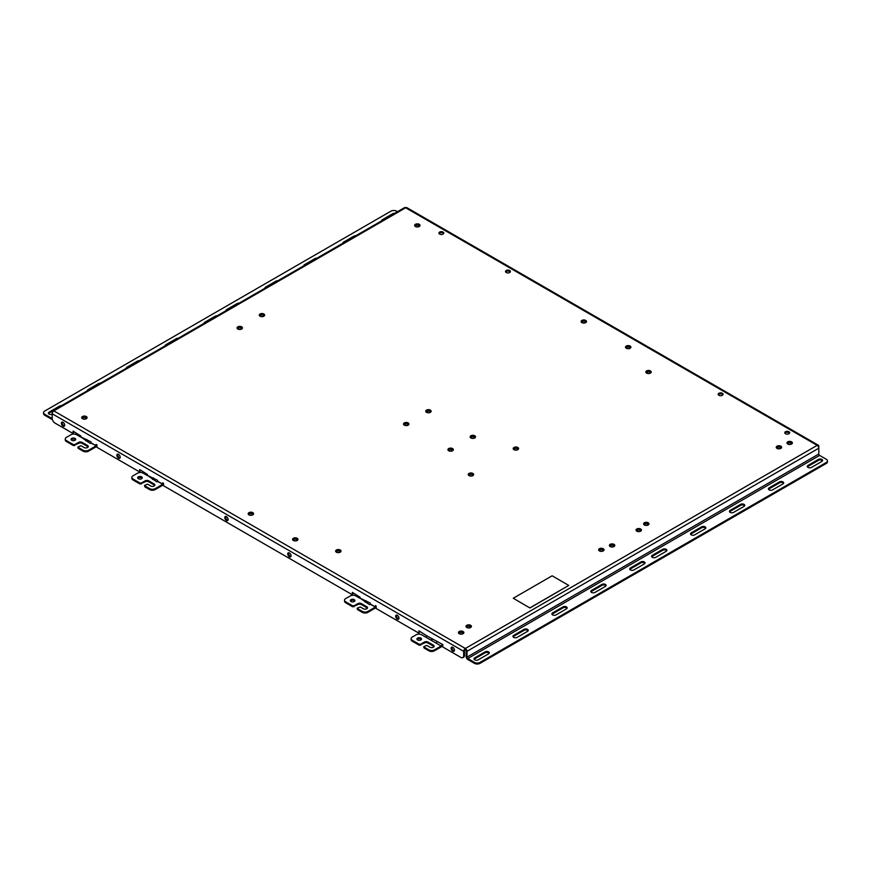 <?xml version="1.0" encoding="UTF-8"?>
<svg xmlns="http://www.w3.org/2000/svg" width="871" height="871" viewBox="0 0 871 871"><rect width="100%" height="100%" fill="white"/><g stroke="black" fill="none" stroke-linecap="round" stroke-linejoin="round"><path stroke-width="1.31" d="M61.449 405.701A2.45 1.415 0 0 0 59.511 406.115L49.103 412.114A2.45 1.415 0 0 0 48.395 413.115A2.45 1.415 0 0 0 49.103 414.117A2.45 1.415 0 0 0 52.195 414.291M630.452 569.939A2.45 1.415 0 0 0 633.914 569.939L644.322 563.929A2.45 1.415 0 0 0 645.041 562.938A2.45 1.415 0 0 0 643.527 561.632A2.45 1.415 0 0 0 640.86 561.937L630.452 567.946A2.45 1.415 0 0 0 629.733 568.937A2.45 1.415 0 0 0 630.452 569.939M591.518 592.422A2.45 1.415 0 0 0 594.98 592.422L605.389 586.412A2.45 1.415 0 0 0 606.107 585.41A2.45 1.415 0 0 0 604.594 584.103A2.45 1.415 0 0 0 601.926 584.408L591.518 590.418A2.45 1.415 0 0 0 590.799 591.42A2.45 1.415 0 0 0 591.518 592.422M552.595 614.893A2.45 1.415 0 0 0 556.057 614.893L566.455 608.883A2.45 1.415 0 0 0 567.173 607.893A2.45 1.415 0 0 0 565.66 606.586A2.45 1.415 0 0 0 562.993 606.891L552.595 612.89A2.45 1.415 0 0 0 551.876 613.892A2.45 1.415 0 0 0 552.595 614.893M513.661 637.376A2.45 1.415 0 0 0 517.124 637.376L527.532 631.366A2.45 1.415 0 0 0 528.24 630.364A2.45 1.415 0 0 0 526.737 629.058A2.45 1.415 0 0 0 524.059 629.363L513.661 635.373A2.45 1.415 0 0 0 512.943 636.374A2.45 1.415 0 0 0 513.661 637.376M474.728 659.848A2.45 1.415 0 0 0 478.19 659.848L488.598 653.838A2.45 1.415 0 0 0 489.317 652.836A2.45 1.415 0 0 0 487.804 651.53A2.45 1.415 0 0 0 485.136 651.846L474.728 657.845A2.45 1.415 0 0 0 474.009 658.846A2.45 1.415 0 0 0 474.728 659.848M808.027 467.422A2.45 1.415 0 0 0 811.489 467.422L821.897 461.412A2.45 1.415 0 0 0 822.605 460.411A2.45 1.415 0 0 0 821.103 459.104A2.45 1.415 0 0 0 818.435 459.409L808.027 465.419A2.45 1.415 0 0 0 807.308 466.421A2.45 1.415 0 0 0 808.027 467.422M769.093 489.894A2.45 1.415 0 0 0 772.555 489.894L782.964 483.895A2.45 1.415 0 0 0 783.682 482.893A2.45 1.415 0 0 0 782.169 481.587A2.45 1.415 0 0 0 779.501 481.892L769.093 487.902A2.45 1.415 0 0 0 768.374 488.892A2.45 1.415 0 0 0 769.093 489.894M730.159 512.377A2.45 1.415 0 0 0 733.622 512.377L744.03 506.367A2.45 1.415 0 0 0 744.749 505.365A2.45 1.415 0 0 0 743.235 504.059A2.45 1.415 0 0 0 740.568 504.363L730.159 510.373A2.45 1.415 0 0 0 729.452 511.375A2.45 1.415 0 0 0 730.159 512.377M691.236 534.848A2.45 1.415 0 0 0 694.699 534.848L705.096 528.839A2.45 1.415 0 0 0 705.815 527.848A2.45 1.415 0 0 0 704.301 526.541A2.45 1.415 0 0 0 701.634 526.846L691.236 532.845A2.45 1.415 0 0 0 690.518 533.847A2.45 1.415 0 0 0 691.236 534.848M652.303 557.331A2.45 1.415 0 0 0 655.765 557.331L666.173 551.321A2.45 1.415 0 0 0 666.892 550.32A2.45 1.415 0 0 0 665.379 549.013A2.45 1.415 0 0 0 662.711 549.318L652.303 555.328A2.45 1.415 0 0 0 651.584 556.329A2.45 1.415 0 0 0 652.303 557.331M75.015 438.418A2.297 1.328 0 0 0 72.5 438.124A2.297 1.328 0 0 0 71.084 439.354A2.297 1.328 0 0 0 71.76 440.291A2.297 1.328 0 0 0 74.264 440.584A2.297 1.328 0 0 0 75.69 439.354A2.297 1.328 0 0 0 75.015 438.418M75.527 439.833A2.297 1.328 0 0 0 75.015 439.376A2.297 1.328 0 0 0 71.237 439.833M141.603 476.862A2.297 1.328 0 0 0 139.099 476.579A2.297 1.328 0 0 0 137.672 477.798A2.297 1.328 0 0 0 138.347 478.734A2.297 1.328 0 0 0 140.852 479.028A2.297 1.328 0 0 0 142.278 477.798A2.297 1.328 0 0 0 141.603 476.862M142.115 478.277A2.297 1.328 0 0 0 141.603 477.82A2.297 1.328 0 0 0 137.836 478.277M354.268 599.64A2.297 1.328 0 0 0 351.753 599.357A2.297 1.328 0 0 0 350.338 600.576A2.297 1.328 0 0 0 351.013 601.523A2.297 1.328 0 0 0 353.517 601.807A2.297 1.328 0 0 0 354.933 600.576A2.297 1.328 0 0 0 354.268 599.64M354.78 601.055A2.297 1.328 0 0 0 354.268 600.598A2.297 1.328 0 0 0 350.49 601.055M420.856 638.084A2.297 1.328 0 0 0 418.352 637.801A2.297 1.328 0 0 0 416.926 639.031A2.297 1.328 0 0 0 417.601 639.967A2.297 1.328 0 0 0 420.105 640.25A2.297 1.328 0 0 0 421.531 639.031A2.297 1.328 0 0 0 420.856 638.084M421.368 639.51A2.297 1.328 0 0 0 420.856 639.053A2.297 1.328 0 0 0 417.089 639.51M64.563 425.875A2.352 1.361 60 0 1 63.877 425.647A2.352 1.361 60 0 1 62.364 422.065M63.05 426.137A2.352 1.361 60 0 1 61.503 424.057A2.352 1.361 60 0 1 61.863 422.174A2.352 1.361 60 0 1 63.05 422.283A2.352 1.361 60 0 1 64.585 424.362A2.352 1.361 60 0 1 64.225 426.246A2.352 1.361 60 0 1 63.05 426.137M120.056 457.917A2.352 1.361 60 0 1 119.371 457.689A2.352 1.361 60 0 1 117.857 454.096M118.532 458.168A2.352 1.361 60 0 1 116.997 456.099A2.352 1.361 60 0 1 117.356 454.205A2.352 1.361 60 0 1 118.532 454.324A2.352 1.361 60 0 1 120.078 456.404A2.352 1.361 60 0 1 119.719 458.288A2.352 1.361 60 0 1 118.532 458.168M227.973 520.227A2.352 1.361 60 0 1 227.287 519.998A2.352 1.361 60 0 1 225.774 516.405M226.46 520.477A2.352 1.361 60 0 1 224.925 518.408A2.352 1.361 60 0 1 225.284 516.514A2.352 1.361 60 0 1 226.46 516.634A2.352 1.361 60 0 1 227.995 518.713A2.352 1.361 60 0 1 227.636 520.597A2.352 1.361 60 0 1 226.46 520.477M290.914 556.558A2.352 1.361 60 0 1 290.228 556.329A2.352 1.361 60 0 1 288.704 552.747M289.39 556.809A2.352 1.361 60 0 1 287.855 554.74A2.352 1.361 60 0 1 288.214 552.856A2.352 1.361 60 0 1 289.39 552.965A2.352 1.361 60 0 1 290.936 555.045A2.352 1.361 60 0 1 290.566 556.928A2.352 1.361 60 0 1 289.39 556.809M398.831 618.867A2.352 1.361 60 0 1 398.145 618.639A2.352 1.361 60 0 1 396.632 615.057M397.318 619.118A2.352 1.361 60 0 1 395.782 617.049A2.352 1.361 60 0 1 396.142 615.166A2.352 1.361 60 0 1 397.318 615.274A2.352 1.361 60 0 1 398.853 617.354A2.352 1.361 60 0 1 398.493 619.237A2.352 1.361 60 0 1 397.318 619.118M454.324 650.909A2.352 1.361 60 0 1 453.639 650.681A2.352 1.361 60 0 1 452.125 647.088M452.811 651.16A2.352 1.361 60 0 1 451.265 649.08A2.352 1.361 60 0 1 451.635 647.197A2.352 1.361 60 0 1 452.811 647.316A2.352 1.361 60 0 1 454.346 649.385A2.352 1.361 60 0 1 453.987 651.279A2.352 1.361 60 0 1 452.811 651.16M452.55 448.565A2.7 1.557 0 0 0 449.599 448.227A2.7 1.557 0 0 0 447.934 449.665A2.7 1.557 0 0 0 448.728 450.775A2.7 1.557 0 0 0 451.668 451.113A2.7 1.557 0 0 0 453.334 449.665A2.7 1.557 0 0 0 452.55 448.565M408.151 422.936A2.7 1.557 0 0 0 405.211 422.598A2.7 1.557 0 0 0 403.545 424.035A2.7 1.557 0 0 0 404.329 425.146A2.7 1.557 0 0 0 407.28 425.484A2.7 1.557 0 0 0 408.945 424.035A2.7 1.557 0 0 0 408.151 422.936M614.011 544.353A2.7 1.557 0 0 0 611.072 544.016A2.7 1.557 0 0 0 609.406 545.453A2.7 1.557 0 0 0 610.19 546.553A2.7 1.557 0 0 0 613.14 546.89A2.7 1.557 0 0 0 614.806 545.453A2.7 1.557 0 0 0 614.011 544.353M463.078 631.497A2.7 1.557 0 0 0 460.128 631.159A2.7 1.557 0 0 0 458.462 632.596A2.7 1.557 0 0 0 459.257 633.696A2.7 1.557 0 0 0 462.196 634.034A2.7 1.557 0 0 0 463.862 632.596A2.7 1.557 0 0 0 463.078 631.497M241.681 326.821A2.7 1.557 0 0 0 238.73 326.483A2.7 1.557 0 0 0 237.064 327.921A2.7 1.557 0 0 0 237.859 329.031A2.7 1.557 0 0 0 240.799 329.369A2.7 1.557 0 0 0 242.465 327.921A2.7 1.557 0 0 0 241.681 326.821M86.305 416.534A2.7 1.557 0 0 0 83.355 416.196A2.7 1.557 0 0 0 81.689 417.634A2.7 1.557 0 0 0 82.484 418.733A2.7 1.557 0 0 0 85.423 419.071A2.7 1.557 0 0 0 87.089 417.634A2.7 1.557 0 0 0 86.305 416.534M603.265 548.719A2.7 1.557 0 0 0 600.315 548.382A2.7 1.557 0 0 0 598.649 549.819A2.7 1.557 0 0 0 599.444 550.918A2.7 1.557 0 0 0 602.384 551.256A2.7 1.557 0 0 0 604.049 549.819A2.7 1.557 0 0 0 603.265 548.719M472.855 473.432A2.7 1.557 0 0 0 469.915 473.095A2.7 1.557 0 0 0 468.25 474.532A2.7 1.557 0 0 0 469.034 475.631A2.7 1.557 0 0 0 471.984 475.969A2.7 1.557 0 0 0 473.65 474.532A2.7 1.557 0 0 0 472.855 473.432M252.775 512.638A2.7 1.557 0 0 0 249.835 512.3A2.7 1.557 0 0 0 248.17 513.748A2.7 1.557 0 0 0 248.954 514.848A2.7 1.557 0 0 0 251.904 515.186A2.7 1.557 0 0 0 253.57 513.748A2.7 1.557 0 0 0 252.775 512.638M297.163 538.278A2.7 1.557 0 0 0 294.224 537.94A2.7 1.557 0 0 0 292.558 539.378A2.7 1.557 0 0 0 293.353 540.477A2.7 1.557 0 0 0 296.292 540.815A2.7 1.557 0 0 0 297.958 539.378A2.7 1.557 0 0 0 297.163 538.278M340.234 550.004A2.7 1.557 0 0 0 337.284 549.666A2.7 1.557 0 0 0 335.618 551.103A2.7 1.557 0 0 0 336.413 552.203A2.7 1.557 0 0 0 339.352 552.541A2.7 1.557 0 0 0 341.018 551.103A2.7 1.557 0 0 0 340.234 550.004M470.634 625.291A2.7 1.557 0 0 0 467.694 624.953A2.7 1.557 0 0 0 466.029 626.391A2.7 1.557 0 0 0 466.823 627.49A2.7 1.557 0 0 0 469.763 627.828A2.7 1.557 0 0 0 471.429 626.391A2.7 1.557 0 0 0 470.634 625.291M630.114 346.048A2.7 1.557 0 0 0 627.174 345.711A2.7 1.557 0 0 0 625.509 347.148A2.7 1.557 0 0 0 626.303 348.248A2.7 1.557 0 0 0 629.243 348.585A2.7 1.557 0 0 0 630.909 347.148A2.7 1.557 0 0 0 630.114 346.048M585.726 320.419A2.7 1.557 0 0 0 582.786 320.082A2.7 1.557 0 0 0 581.12 321.519A2.7 1.557 0 0 0 581.904 322.618A2.7 1.557 0 0 0 584.855 322.956A2.7 1.557 0 0 0 586.521 321.519A2.7 1.557 0 0 0 585.726 320.419M791.587 441.826A2.7 1.557 0 0 0 788.647 441.488A2.7 1.557 0 0 0 786.981 442.936A2.7 1.557 0 0 0 787.765 444.036A2.7 1.557 0 0 0 790.705 444.373A2.7 1.557 0 0 0 792.37 442.936A2.7 1.557 0 0 0 791.587 441.826M640.642 528.969A2.7 1.557 0 0 0 637.703 528.632A2.7 1.557 0 0 0 636.037 530.08A2.7 1.557 0 0 0 636.832 531.179A2.7 1.557 0 0 0 639.771 531.517A2.7 1.557 0 0 0 641.437 530.08A2.7 1.557 0 0 0 640.642 528.969M443.099 232.067A2.45 1.415 0 0 0 440.432 231.762A2.45 1.415 0 0 0 438.919 233.069A2.45 1.415 0 0 0 439.637 234.07A2.45 1.415 0 0 0 442.305 234.375A2.45 1.415 0 0 0 443.818 233.069A2.45 1.415 0 0 0 443.099 232.067M443.677 233.548A2.45 1.415 0 0 0 443.099 233.025A2.45 1.415 0 0 0 439.06 233.548M509.687 270.511A2.45 1.415 0 0 0 507.02 270.206A2.45 1.415 0 0 0 505.507 271.512A2.45 1.415 0 0 0 506.225 272.514A2.45 1.415 0 0 0 508.893 272.819A2.45 1.415 0 0 0 510.406 271.512A2.45 1.415 0 0 0 509.687 270.511M510.264 271.992A2.45 1.415 0 0 0 509.687 271.469A2.45 1.415 0 0 0 505.648 271.992M722.353 393.289A2.45 1.415 0 0 0 719.675 392.984A2.45 1.415 0 0 0 718.161 394.291A2.45 1.415 0 0 0 718.88 395.292A2.45 1.415 0 0 0 721.558 395.597A2.45 1.415 0 0 0 723.072 394.291A2.45 1.415 0 0 0 722.353 393.289M722.93 394.77A2.45 1.415 0 0 0 722.353 394.247A2.45 1.415 0 0 0 718.314 394.77M788.941 431.733A2.45 1.415 0 0 0 786.273 431.428A2.45 1.415 0 0 0 784.76 432.735A2.45 1.415 0 0 0 785.479 433.736A2.45 1.415 0 0 0 788.146 434.041A2.45 1.415 0 0 0 789.659 432.735A2.45 1.415 0 0 0 788.941 431.733M789.518 433.214A2.45 1.415 0 0 0 788.941 432.702A2.45 1.415 0 0 0 784.902 433.214M419.256 224.304A2.7 1.557 0 0 0 416.305 223.967A2.7 1.557 0 0 0 414.64 225.404A2.7 1.557 0 0 0 415.434 226.504A2.7 1.557 0 0 0 418.374 226.841A2.7 1.557 0 0 0 420.04 225.404A2.7 1.557 0 0 0 419.256 224.304M263.869 314.006A2.7 1.557 0 0 0 260.93 313.669A2.7 1.557 0 0 0 259.264 315.106A2.7 1.557 0 0 0 260.059 316.217A2.7 1.557 0 0 0 262.998 316.554A2.7 1.557 0 0 0 264.664 315.106A2.7 1.557 0 0 0 263.869 314.006M780.83 446.192A2.7 1.557 0 0 0 777.89 445.854A2.7 1.557 0 0 0 776.224 447.302A2.7 1.557 0 0 0 777.019 448.402A2.7 1.557 0 0 0 779.959 448.739A2.7 1.557 0 0 0 781.625 447.302A2.7 1.557 0 0 0 780.83 446.192M650.43 370.904A2.7 1.557 0 0 0 647.491 370.567A2.7 1.557 0 0 0 645.825 372.004A2.7 1.557 0 0 0 646.609 373.115A2.7 1.557 0 0 0 649.548 373.452A2.7 1.557 0 0 0 651.225 372.004A2.7 1.557 0 0 0 650.43 370.904M430.35 410.121A2.7 1.557 0 0 0 427.411 409.784A2.7 1.557 0 0 0 425.745 411.221A2.7 1.557 0 0 0 426.529 412.321A2.7 1.557 0 0 0 429.468 412.669A2.7 1.557 0 0 0 431.134 411.221A2.7 1.557 0 0 0 430.35 410.121M474.739 435.75A2.7 1.557 0 0 0 471.799 435.413A2.7 1.557 0 0 0 470.133 436.85A2.7 1.557 0 0 0 470.928 437.961A2.7 1.557 0 0 0 473.868 438.298A2.7 1.557 0 0 0 475.533 436.85A2.7 1.557 0 0 0 474.739 435.75M517.799 447.476A2.7 1.557 0 0 0 514.859 447.139A2.7 1.557 0 0 0 513.193 448.576A2.7 1.557 0 0 0 513.988 449.686A2.7 1.557 0 0 0 516.928 450.024A2.7 1.557 0 0 0 518.593 448.576A2.7 1.557 0 0 0 517.799 447.476M648.209 522.763A2.7 1.557 0 0 0 645.269 522.426A2.7 1.557 0 0 0 643.604 523.874A2.7 1.557 0 0 0 644.388 524.973A2.7 1.557 0 0 0 647.338 525.311A2.7 1.557 0 0 0 649.004 523.874A2.7 1.557 0 0 0 648.209 522.763M52.195 411.831L52.195 413.779A2.352 1.361 -60 0 1 53.86 410.894L53.86 410.894A2.319 1.339 -120 0 0 52.674 410.764A2.319 1.339 -120 0 0 52.195 411.831M466.987 657.137L466.987 651.312L818.805 448.195L818.805 446.3A2.352 1.361 120 0 0 818.326 445.223A2.352 1.361 120 0 0 817.14 445.331L817.14 445.331A2.319 1.339 60 0 1 818.805 448.195L818.805 454.009L466.987 657.137A1.143 0.664 -120 0 0 467.803 658.53L474.488 662.396A3.92 2.265 0 0 0 480.03 662.396L826.296 462.479A3.92 2.265 0 0 0 827.45 460.879L827.45 461.837A3.92 2.265 0 0 1 826.296 463.437L480.03 663.354A3.92 2.265 0 0 1 474.488 663.354L467.803 659.499A2.319 1.339 -120 0 1 466.159 656.647L466.159 650.833A1.143 0.664 -120 0 0 465.354 649.428L465.354 648.47A2.352 1.361 120 0 0 463.666 651.334L463.666 655.819A3.92 2.265 60 0 1 462.849 657.616A3.92 2.265 60 0 1 460.89 657.431L442.784 646.968L442.784 644.573L426.681 635.754A1.176 0.675 -60 0 1 425.854 637.202L430.938 640.141A1.176 0.675 120 0 0 431.776 638.693M52.674 410.764L404.492 207.646A2.319 1.339 60 0 1 405.646 207.766L405.646 207.766A2.352 1.361 -60 0 1 406.855 207.657L818.326 445.223M90.181 443.404L90.9 442.98L96.104 445.734L91.009 442.795L91.009 441.88L80.84 436.915L90.181 443.404M156.769 481.848L157.488 481.434L162.692 484.178L157.607 481.238L157.607 480.324L147.439 475.37L156.769 481.848M369.435 604.626L370.153 604.213L375.357 606.956L370.273 604.017L370.273 603.102L360.093 598.148L369.435 604.626M85.924 440.944A1.339 0.773 120 0 0 86.762 439.42M152.512 479.388A1.339 0.773 120 0 0 153.35 477.863M365.178 602.166A1.339 0.773 120 0 0 366.016 600.652M431.624 640.533A2.352 1.361 120 0 0 432.473 639.02M88.145 447.019A2.461 1.415 0 0 0 87.568 446.496L82.135 443.35A2.515 1.448 0 0 0 78.575 443.35L73.404 445.571L66.414 441.532A3.92 2.265 180 0 1 65.271 439.931L65.271 438.973A3.92 2.265 0 0 0 66.414 440.574L66.414 441.532M73.404 445.571L73.404 444.613L66.414 440.574M360.093 598.148L360.093 597.234L352.33 592.345L352.33 594.751L163.53 485.746L163.53 483.699A1.339 0.773 120 0 1 162.583 485.332L155.201 489.589A3.92 2.265 180 0 1 149.649 489.589L149.649 488.631L144.771 485.811L144.771 486.769L144.771 485.811M149.649 489.589L144.771 486.769M367.399 608.241A2.461 1.415 0 0 0 366.822 607.718L361.378 604.583A2.515 1.448 0 0 0 357.829 604.583L352.657 606.793L345.667 602.754A3.92 2.265 180 0 1 344.513 601.153L344.513 600.195A3.92 2.265 0 0 0 345.667 601.796L345.667 602.754M352.657 606.793L352.657 605.835L345.667 601.796M433.987 646.685A2.461 1.415 0 0 0 433.41 646.162L427.977 643.027A2.515 1.448 0 0 0 424.417 643.027L419.245 645.237L412.255 641.208A3.92 2.265 180 0 1 411.112 639.597L411.112 638.639A3.92 2.265 0 0 0 412.255 640.239L412.255 641.208M419.245 645.237L419.245 644.279L412.255 640.239M147.439 475.37L147.439 474.455L139.665 469.567L139.665 471.973L96.931 447.302L96.931 444.896L96.104 444.417L96.104 445.734M163.53 483.34L162.692 482.861L162.692 484.178M426.681 635.754L418.918 630.789L418.918 633.195L376.185 608.524L376.185 606.118L375.357 605.639L375.357 606.956M80.84 436.915L80.84 436.012L73.077 431.123L73.077 433.529L54.96 423.066A3.92 2.265 60 0 1 52.195 418.265L52.195 413.779L463.666 651.334M73.904 432.005L73.077 433.529M465.332 649.418A1.176 0.675 120 0 0 464.493 650.855L464.493 655.34A3.92 2.265 60 0 1 463.677 657.137L462.849 657.616M419.746 631.671L418.918 633.195M376.185 606.118L376.185 606.477A1.339 0.773 120 0 1 375.249 608.11L367.867 612.367A3.92 2.265 180 0 1 362.314 612.367L357.437 609.548L357.154 608.208L357.437 609.548M353.158 593.227L352.33 594.751M140.492 470.449L139.665 471.973M96.931 444.896L96.931 445.255A1.339 0.773 120 0 1 95.995 446.888L88.613 451.145A3.92 2.265 180 0 1 83.061 451.145L78.183 448.325L77.9 446.975L78.183 448.325M375.249 607.152L367.867 611.409L367.867 612.367M352.657 605.835L353.996 605.835L353.996 606.793M357.829 604.583L357.829 603.614L353.996 605.835M357.829 603.614A2.515 1.448 180 0 1 361.378 603.614L361.378 604.583M357.154 608.208L360.235 606.967L363.349 608.764A2.461 1.415 0 0 0 366.027 609.069A2.461 1.415 0 0 0 367.54 607.762A2.461 1.415 0 0 0 366.822 606.76L361.378 603.614M362.314 612.367L362.314 611.409L357.437 608.589M362.314 611.409A3.92 2.265 0 0 0 367.867 611.409M344.513 600.195A3.92 2.265 0 0 1 345.667 598.595L350.273 595.938A3.92 2.265 0 0 1 355.825 595.938L359.984 598.333M436.861 641.633A1.176 0.675 -60 0 1 436.023 643.07L441.118 646.01A1.176 0.675 120 0 0 441.945 644.573M441.118 646.01L434.455 649.853L434.455 650.811L441.118 646.968A2.352 1.361 120 0 0 442.74 644.54M434.455 650.811A3.92 2.265 180 0 1 428.902 650.811L424.025 647.991L423.742 646.652L424.025 647.991M419.245 644.279L420.584 644.279L420.584 645.237M424.417 643.027L424.417 642.058L420.584 644.279M424.417 642.058A2.515 1.448 180 0 1 427.977 642.058L427.977 643.027M423.742 646.652L426.834 645.411L429.936 647.207A2.461 1.415 0 0 0 432.615 647.512A2.461 1.415 0 0 0 434.128 646.206A2.461 1.415 0 0 0 433.41 645.204L427.977 642.058M428.902 650.811L428.902 649.853L424.025 647.033M428.902 649.853A3.92 2.265 0 0 0 434.455 649.853M430.938 640.141L436.023 643.07M411.112 638.639A3.92 2.265 0 0 1 412.255 637.039L416.142 634.796A3.92 2.265 0 0 1 421.695 634.796L425.854 637.202M162.583 484.374L155.201 488.631L155.201 489.589M154.733 485.463A2.461 1.415 0 0 0 154.156 484.94L148.723 481.805A2.515 1.448 0 0 0 145.174 481.805L140.002 484.015L133.002 479.975A3.92 2.265 180 0 1 131.859 478.375L131.859 477.417A3.92 2.265 0 0 0 133.002 479.017L133.002 479.975M140.002 484.015L140.002 483.057L133.002 479.017M140.002 483.057L141.331 483.057L141.331 484.015M145.174 481.805L145.174 480.836L141.331 483.057M145.174 480.836A2.515 1.448 180 0 1 148.723 480.836L148.723 481.805M144.499 485.43L147.58 484.189L150.683 485.985A2.461 1.415 0 0 0 153.361 486.29A2.461 1.415 0 0 0 154.875 484.984A2.461 1.415 0 0 0 154.156 483.982L148.723 480.836M149.649 488.631A3.92 2.265 0 0 0 155.201 488.631M131.859 477.417A3.92 2.265 0 0 1 133.002 475.816L137.607 473.16A3.92 2.265 0 0 1 143.16 473.16L147.319 475.555M95.995 445.919L88.613 450.187L88.613 451.145M73.404 444.613L74.743 444.613L74.743 445.571M78.575 443.35L78.575 442.392L74.743 444.613M78.575 442.392A2.515 1.448 180 0 1 82.135 442.392L82.135 443.35M77.9 446.975L80.992 445.745L84.095 447.542A2.461 1.415 0 0 0 86.773 447.846A2.461 1.415 0 0 0 88.287 446.54A2.461 1.415 0 0 0 87.568 445.527L82.135 442.392M83.061 451.145L83.061 450.187L78.183 447.367M83.061 450.187A3.92 2.265 0 0 0 88.613 450.187M65.271 438.973A3.92 2.265 0 0 1 66.414 437.373L71.019 434.705A3.92 2.265 0 0 1 76.572 434.705L80.731 437.111M466.987 651.312A2.319 1.339 -120 0 0 465.354 648.47L817.172 445.353L405.668 207.777L53.828 410.883L465.332 648.46M827.45 460.879A3.92 2.265 0 0 0 826.296 459.267L819.622 455.413A1.143 0.664 60 0 1 818.805 454.009M644.888 563.417A2.45 1.415 0 0 0 640.86 562.895L630.452 568.905A2.45 1.415 0 0 0 629.885 569.427M605.955 585.889A2.45 1.415 0 0 0 601.926 585.377L591.518 591.376A2.45 1.415 0 0 0 590.952 591.899M567.032 608.372A2.45 1.415 0 0 0 562.993 607.849L552.595 613.859A2.45 1.415 0 0 0 552.018 614.371M528.098 630.844A2.45 1.415 0 0 0 524.059 630.321L513.661 636.331A2.45 1.415 0 0 0 513.084 636.853M489.164 653.326A2.45 1.415 0 0 0 485.136 652.804L474.728 658.814A2.45 1.415 0 0 0 474.162 659.325M822.464 460.89A2.45 1.415 0 0 0 818.435 460.378L808.027 466.377A2.45 1.415 0 0 0 807.45 466.9M783.53 483.372A2.45 1.415 0 0 0 779.501 482.85L769.093 488.86A2.45 1.415 0 0 0 768.527 489.382M744.607 505.844A2.45 1.415 0 0 0 740.568 505.332L730.159 511.331A2.45 1.415 0 0 0 729.593 511.854M705.673 528.327A2.45 1.415 0 0 0 701.634 527.804L691.236 533.814A2.45 1.415 0 0 0 690.659 534.326M666.74 550.799A2.45 1.415 0 0 0 662.711 550.276L652.303 556.286A2.45 1.415 0 0 0 651.726 556.809M51.378 418.113A1.143 0.664 -120 0 0 52.195 417.645L51.378 418.113L44.704 414.258A3.92 2.265 180 0 1 43.55 412.658A3.92 2.265 180 0 1 44.704 411.058L390.97 211.141A3.92 2.265 180 0 1 396.512 211.141L397.481 211.697M43.55 412.658L43.55 413.616A3.92 2.265 180 0 0 44.704 415.217L51.378 419.082A2.319 1.339 -120 0 0 52.314 419.278M52.293 411.243L49.103 413.083A2.45 1.415 0 0 0 48.536 413.594M239.024 303.184A2.45 1.415 0 0 0 237.086 303.587L226.678 309.597A2.45 1.415 0 0 0 225.959 310.599A2.45 1.415 0 0 0 225.97 310.718M277.947 280.702A2.45 1.415 0 0 0 276.02 281.115L265.611 287.125A2.45 1.415 0 0 0 264.893 288.116A2.45 1.415 0 0 0 264.904 288.236M316.881 258.23A2.45 1.415 0 0 0 314.943 258.633L304.545 264.642A2.45 1.415 0 0 0 303.827 265.644A2.45 1.415 0 0 0 303.837 265.764M355.814 235.747A2.45 1.415 0 0 0 353.876 236.161L343.468 242.171A2.45 1.415 0 0 0 342.76 243.161A2.45 1.415 0 0 0 342.76 243.281M394.737 213.275A2.45 1.415 0 0 0 392.81 213.678L382.402 219.688A2.45 1.415 0 0 0 381.683 220.69A2.45 1.415 0 0 0 381.694 220.809M100.372 383.229A2.45 1.415 0 0 0 98.445 383.632L88.036 389.642A2.45 1.415 0 0 0 87.318 390.644A2.45 1.415 0 0 0 87.329 390.752M139.306 360.746A2.45 1.415 0 0 0 137.378 361.16L126.97 367.17A2.45 1.415 0 0 0 126.251 368.161A2.45 1.415 0 0 0 126.262 368.281M178.239 338.275A2.45 1.415 0 0 0 176.301 338.677L165.904 344.687A2.45 1.415 0 0 0 165.185 345.689A2.45 1.415 0 0 0 165.196 345.809M217.173 315.792A2.45 1.415 0 0 0 215.235 316.206L204.827 322.216A2.45 1.415 0 0 0 204.108 323.206A2.45 1.415 0 0 0 204.119 323.326M637.354 531.147L637.354 531.147A1.96 1.132 180 0 1 637.354 529.546A1.96 1.132 180 0 1 640.131 529.546A1.96 1.132 180 0 1 640.131 531.147A1.96 1.132 180 0 1 637.354 531.147M639.956 531.234A1.535 0.893 -0 0 0 640.272 530.689A1.535 0.893 -0 0 0 639.826 530.069A1.535 0.893 -0 0 0 638.149 529.873A1.535 0.893 -0 0 0 637.202 530.689A1.535 0.893 -0 0 0 637.518 531.234M641.426 530.232A2.689 1.557 -0 0 0 640.642 529.241A2.689 1.557 -0 0 0 637.801 528.893A2.689 1.557 -0 0 0 636.059 530.232M645.15 525.061A1.96 1.132 180 0 1 644.91 524.941A1.96 1.132 180 0 1 644.812 523.406A1.96 1.132 180 0 1 647.447 523.221A1.96 1.132 180 0 1 647.686 524.941A1.96 1.132 180 0 1 645.15 525.061M647.523 525.028A1.535 0.893 -0 0 0 647.839 524.484A1.535 0.893 -0 0 0 647.197 523.765A1.535 0.893 -0 0 0 645.596 523.7A1.535 0.893 -0 0 0 644.758 524.484A1.535 0.893 -0 0 0 645.084 525.028M648.982 524.026A2.689 1.557 -0 0 0 647.882 522.883A2.689 1.557 -0 0 0 645.161 522.731A2.689 1.557 -0 0 0 643.615 524.026M777.988 448.565A1.96 1.132 180 0 1 777.542 448.369A1.96 1.132 180 0 1 777.357 446.888A1.96 1.132 180 0 1 779.861 446.573A1.96 1.132 180 0 1 780.318 448.369A1.96 1.132 180 0 1 777.988 448.565M780.144 448.456A1.535 0.893 -0 0 0 780.46 447.912A1.535 0.893 -0 0 0 779.665 447.139A1.535 0.893 -0 0 0 777.389 447.912A1.535 0.893 -0 0 0 777.705 448.456M781.614 447.454A2.689 1.557 -0 0 0 780.209 446.202A2.689 1.557 -0 0 0 776.235 447.454M788.908 444.243A1.96 1.132 180 0 1 788.288 444.003A1.96 1.132 180 0 1 788.048 442.566A1.96 1.132 180 0 1 790.454 442.163A1.96 1.132 180 0 1 791.064 444.003A1.96 1.132 180 0 1 788.908 444.243M790.89 444.09A1.535 0.893 -0 0 0 791.216 443.546A1.535 0.893 -0 0 0 790.28 442.729A1.535 0.893 -0 0 0 788.135 443.546A1.535 0.893 -0 0 0 788.462 444.09M792.36 443.089A2.689 1.557 -0 0 0 790.737 441.771A2.689 1.557 -0 0 0 786.992 443.089M515.218 449.915A1.96 1.132 180 0 1 514.511 449.654A1.96 1.132 180 0 1 514.238 448.238A1.96 1.132 180 0 1 516.568 447.781A1.96 1.132 180 0 1 517.287 449.654A1.96 1.132 180 0 1 515.218 449.915M517.113 449.741A1.535 0.893 -0 0 0 517.428 449.196A1.535 0.893 -0 0 0 516.427 448.358A1.535 0.893 -0 0 0 514.358 449.196A1.535 0.893 -0 0 0 514.674 449.741M518.583 448.739A2.689 1.557 -0 0 0 516.819 447.389A2.689 1.557 -0 0 0 513.215 448.739M472.18 438.189A1.96 1.132 180 0 1 471.451 437.928A1.96 1.132 180 0 1 471.178 436.523A1.96 1.132 180 0 1 473.486 436.055A1.96 1.132 180 0 1 474.216 437.928A1.96 1.132 180 0 1 472.18 438.189M474.053 438.015A1.535 0.893 -0 0 0 474.368 437.471A1.535 0.893 -0 0 0 473.345 436.632A1.535 0.893 -0 0 0 471.298 437.471A1.535 0.893 -0 0 0 471.614 438.015M475.522 437.013A2.689 1.557 -0 0 0 473.737 435.663A2.689 1.557 -0 0 0 470.144 437.013M427.705 412.549A1.96 1.132 180 0 1 427.051 412.299A1.96 1.132 180 0 1 426.801 410.872A1.96 1.132 180 0 1 429.174 410.437A1.96 1.132 180 0 1 429.828 412.299A1.96 1.132 180 0 1 427.705 412.549M429.653 412.386A1.535 0.893 -0 0 0 429.98 411.841A1.535 0.893 -0 0 0 429.011 411.014A1.535 0.893 -0 0 0 426.899 411.841A1.535 0.893 -0 0 0 427.226 412.386M431.123 411.384A2.689 1.557 -0 0 0 429.447 410.056A2.689 1.557 -0 0 0 425.756 411.384M261.071 316.391A1.96 1.132 180 0 1 260.581 316.184A1.96 1.132 180 0 1 260.375 314.714A1.96 1.132 180 0 1 262.868 314.377A1.96 1.132 180 0 1 263.347 316.184A1.96 1.132 180 0 1 261.071 316.391M263.184 316.271A1.535 0.893 -0 0 0 263.499 315.727A1.535 0.893 -0 0 0 262.672 314.932A1.535 0.893 -0 0 0 260.429 315.727A1.535 0.893 -0 0 0 260.745 316.271M264.653 315.269A2.689 1.557 -0 0 0 263.194 313.995A2.689 1.557 -0 0 0 259.275 315.269M416.207 226.602A1.96 1.132 180 0 1 415.957 226.471A1.96 1.132 180 0 1 415.837 224.947A1.96 1.132 180 0 1 418.472 224.751A1.96 1.132 180 0 1 418.733 226.471A1.96 1.132 180 0 1 416.207 226.602M418.559 226.558A1.535 0.893 -0 0 0 418.875 226.025A1.535 0.893 -0 0 0 418.232 225.295A1.535 0.893 -0 0 0 416.632 225.23A1.535 0.893 -0 0 0 415.805 226.025A1.535 0.893 -0 0 0 416.12 226.558M420.029 225.567A2.689 1.557 -0 0 0 418.897 224.402A2.689 1.557 -0 0 0 416.186 224.272A2.689 1.557 -0 0 0 414.661 225.567M582.427 322.586L582.427 322.586A1.96 1.132 180 0 1 582.427 320.985A1.96 1.132 180 0 1 585.203 320.985A1.96 1.132 180 0 1 585.203 322.586A1.96 1.132 180 0 1 582.427 322.586M585.04 322.673A1.535 0.893 -0 0 0 585.356 322.128A1.535 0.893 -0 0 0 584.909 321.508A1.535 0.893 -0 0 0 583.232 321.312A1.535 0.893 -0 0 0 582.274 322.128A1.535 0.893 -0 0 0 582.601 322.673M586.499 321.682A2.689 1.557 -0 0 0 585.715 320.691A2.689 1.557 -0 0 0 582.873 320.332A2.689 1.557 -0 0 0 581.131 321.682M626.608 348.073A1.96 1.132 180 0 1 627.076 346.495A1.96 1.132 180 0 1 629.809 346.767A1.96 1.132 180 0 1 629.602 348.215A1.96 1.132 180 0 1 626.826 348.215A1.96 1.132 180 0 1 626.608 348.073M629.428 348.302A1.535 0.893 -0 0 0 629.744 347.769A1.535 0.893 -0 0 0 629.461 347.246A1.535 0.893 -0 0 0 627.741 346.919A1.535 0.893 -0 0 0 626.674 347.769A1.535 0.893 -0 0 0 626.957 348.28A1.535 0.893 -0 0 0 626.989 348.302M630.898 347.311A2.689 1.557 -0 0 0 630.408 346.516A2.689 1.557 -0 0 0 627.479 345.918A2.689 1.557 -0 0 0 625.53 347.311M646.772 372.799A1.96 1.132 180 0 1 647.621 371.275A1.96 1.132 180 0 1 650.267 371.765A1.96 1.132 180 0 1 649.908 373.082A1.96 1.132 180 0 1 647.131 373.082A1.96 1.132 180 0 1 646.772 372.799M649.744 373.169A1.535 0.893 -0 0 0 650.06 372.625A1.535 0.893 -0 0 0 649.886 372.222A1.535 0.893 -0 0 0 648.155 371.765A1.535 0.893 -0 0 0 646.979 372.625A1.535 0.893 -0 0 0 647.153 373.028A1.535 0.893 -0 0 0 647.305 373.169M651.203 372.167A2.689 1.557 -0 0 0 650.909 371.569A2.689 1.557 -0 0 0 647.98 370.752A2.689 1.557 -0 0 0 645.836 372.167M610.952 546.64A1.96 1.132 180 0 1 610.713 546.52A1.96 1.132 180 0 1 610.615 544.985A1.96 1.132 180 0 1 613.249 544.811A1.96 1.132 180 0 1 613.489 546.52A1.96 1.132 180 0 1 610.952 546.64M613.326 546.607A1.535 0.893 0 0 0 613.641 546.073A1.535 0.893 0 0 0 612.999 545.355A1.535 0.893 0 0 0 611.398 545.279A1.535 0.893 0 0 0 610.56 546.073A1.535 0.893 0 0 0 610.887 546.607M614.784 545.616A2.689 1.557 0 0 0 613.685 544.462A2.689 1.557 0 0 0 610.963 544.321A2.689 1.557 0 0 0 609.417 545.616M600.413 551.082A1.96 1.132 180 0 1 599.967 550.886A1.96 1.132 180 0 1 599.781 549.416A1.96 1.132 180 0 1 602.286 549.089A1.96 1.132 180 0 1 602.743 550.886A1.96 1.132 180 0 1 600.413 551.082M602.569 550.973A1.535 0.893 0 0 0 602.884 550.439A1.535 0.893 0 0 0 602.09 549.655A1.535 0.893 0 0 0 599.814 550.439A1.535 0.893 0 0 0 600.13 550.973M604.038 549.982A2.689 1.557 0 0 0 602.634 548.719A2.689 1.557 0 0 0 598.671 549.982M460.389 633.903A1.96 1.132 180 0 1 459.779 633.663A1.96 1.132 180 0 1 459.54 632.226A1.96 1.132 180 0 1 461.935 631.823A1.96 1.132 180 0 1 462.555 633.663A1.96 1.132 180 0 1 460.389 633.903M462.381 633.75A1.535 0.893 0 0 0 462.697 633.217A1.535 0.893 0 0 0 461.772 632.4A1.535 0.893 0 0 0 459.627 633.217A1.535 0.893 0 0 0 459.942 633.75M463.851 632.76A2.689 1.557 0 0 0 462.229 631.442A2.689 1.557 0 0 0 458.484 632.76M468.054 627.719A1.96 1.132 180 0 1 467.335 627.458A1.96 1.132 180 0 1 467.074 626.053A1.96 1.132 180 0 1 469.404 625.596A1.96 1.132 180 0 1 470.111 627.458A1.96 1.132 180 0 1 468.054 627.719M469.948 627.545A1.535 0.893 0 0 0 470.264 627.011A1.535 0.893 0 0 0 469.251 626.173A1.535 0.893 0 0 0 467.194 627.011A1.535 0.893 0 0 0 467.509 627.545M471.407 626.554A2.689 1.557 0 0 0 469.654 625.204A2.689 1.557 0 0 0 466.039 626.554M470.286 475.871A1.96 1.132 180 0 1 469.556 475.599A1.96 1.132 180 0 1 469.284 474.194A1.96 1.132 180 0 1 471.603 473.737A1.96 1.132 180 0 1 472.332 475.599A1.96 1.132 180 0 1 470.286 475.871M472.169 475.686A1.535 0.893 0 0 0 472.485 475.141A1.535 0.893 0 0 0 471.461 474.314A1.535 0.893 0 0 0 469.415 475.141A1.535 0.893 0 0 0 469.73 475.686M473.628 474.695A2.689 1.557 0 0 0 471.842 473.334A2.689 1.557 0 0 0 468.26 474.695M449.904 450.993A1.96 1.132 180 0 1 449.251 450.743A1.96 1.132 180 0 1 449.001 449.316A1.96 1.132 180 0 1 451.363 448.892A1.96 1.132 180 0 1 452.027 450.743A1.96 1.132 180 0 1 449.904 450.993M451.853 450.83A1.535 0.893 0 0 0 452.169 450.285A1.535 0.893 0 0 0 451.211 449.458A1.535 0.893 0 0 0 449.098 450.285A1.535 0.893 0 0 0 449.414 450.83M453.323 449.828A2.689 1.557 0 0 0 451.635 448.5A2.689 1.557 0 0 0 447.955 449.828M405.342 425.32A1.96 1.132 180 0 1 404.852 425.113A1.96 1.132 180 0 1 404.656 423.644A1.96 1.132 180 0 1 407.138 423.306A1.96 1.132 180 0 1 407.628 425.113A1.96 1.132 180 0 1 405.342 425.32M407.465 425.2A1.535 0.893 0 0 0 407.78 424.656A1.535 0.893 0 0 0 406.942 423.861A1.535 0.893 0 0 0 404.71 424.656A1.535 0.893 0 0 0 405.026 425.2M408.924 424.199A2.689 1.557 0 0 0 407.476 422.925A2.689 1.557 0 0 0 403.556 424.199M337.186 552.29A1.96 1.132 180 0 1 336.935 552.17A1.96 1.132 180 0 1 336.827 550.635A1.96 1.132 180 0 1 339.45 550.45A1.96 1.132 180 0 1 339.712 552.17A1.96 1.132 180 0 1 337.186 552.29M339.538 552.258A1.535 0.893 0 0 0 339.853 551.713A1.535 0.893 0 0 0 339.211 550.995A1.535 0.893 0 0 0 337.61 550.929A1.535 0.893 0 0 0 336.783 551.713A1.535 0.893 0 0 0 337.099 552.258M341.007 551.267A2.689 1.557 0 0 0 339.875 550.102A2.689 1.557 0 0 0 337.164 549.971A2.689 1.557 0 0 0 335.64 551.267M293.875 540.445L293.875 540.445A1.96 1.132 180 0 1 293.875 538.844A1.96 1.132 180 0 1 296.652 538.844A1.96 1.132 180 0 1 296.652 540.445A1.96 1.132 180 0 1 293.875 540.445M296.478 540.532A1.535 0.893 0 0 0 296.793 539.987A1.535 0.893 0 0 0 296.347 539.367A1.535 0.893 0 0 0 294.67 539.171A1.535 0.893 0 0 0 293.723 539.987A1.535 0.893 0 0 0 294.039 540.532M297.947 539.541A2.689 1.557 0 0 0 297.163 538.55A2.689 1.557 0 0 0 294.322 538.191A2.689 1.557 0 0 0 292.58 539.541M249.269 514.674A1.96 1.132 180 0 1 249.737 513.084A1.96 1.132 180 0 1 252.47 513.357A1.96 1.132 180 0 1 252.252 514.815A1.96 1.132 180 0 1 249.476 514.815A1.96 1.132 180 0 1 249.269 514.674M252.089 514.903A1.535 0.893 0 0 0 252.405 514.358A1.535 0.893 0 0 0 252.122 513.846A1.535 0.893 0 0 0 250.402 513.52A1.535 0.893 0 0 0 249.324 514.358A1.535 0.893 0 0 0 249.607 514.87A1.535 0.893 0 0 0 249.65 514.903M253.548 513.901A2.689 1.557 0 0 0 253.058 513.117A2.689 1.557 0 0 0 250.14 512.518A2.689 1.557 0 0 0 248.181 513.901M238.023 328.715A1.96 1.132 180 0 1 238.872 327.191A1.96 1.132 180 0 1 241.517 327.681A1.96 1.132 180 0 1 241.158 328.998A1.96 1.132 180 0 1 238.382 328.998A1.96 1.132 180 0 1 238.023 328.715M240.984 329.086A1.535 0.893 0 0 0 241.311 328.541A1.535 0.893 0 0 0 241.136 328.138A1.535 0.893 0 0 0 239.405 327.681A1.535 0.893 0 0 0 238.229 328.541A1.535 0.893 0 0 0 238.404 328.944A1.535 0.893 0 0 0 238.545 329.086M242.454 328.084A2.689 1.557 0 0 0 242.16 327.485A2.689 1.557 0 0 0 239.231 326.669A2.689 1.557 0 0 0 237.086 328.084M82.571 418.32A1.96 1.132 180 0 1 83.66 416.85A1.96 1.132 180 0 1 86.207 417.481A1.96 1.132 180 0 1 85.783 418.701A1.96 1.132 180 0 1 83.006 418.701A1.96 1.132 180 0 1 82.571 418.32M85.608 418.788A1.535 0.893 0 0 0 85.924 418.243A1.535 0.893 0 0 0 85.815 417.917A1.535 0.893 0 0 0 84.095 417.372A1.535 0.893 0 0 0 82.854 418.243A1.535 0.893 0 0 0 82.963 418.581A1.535 0.893 0 0 0 83.17 418.788M87.078 417.797A2.689 1.557 0 0 0 86.893 417.318A2.689 1.557 0 0 0 83.975 416.371A2.689 1.557 0 0 0 81.711 417.797M513.28 598.235L529.927 607.98L568.774 585.421L552.127 575.807L513.28 598.235L529.927 607.98M529.927 607.849L568.774 585.421M463.666 655.819L464.493 655.34M433.41 646.162L433.41 645.204M366.822 607.718L366.822 606.76M154.156 484.94L154.156 483.982M87.568 446.496L87.568 445.527M467.803 658.53L819.622 455.413M474.488 663.354L474.488 662.396M826.296 463.437L826.296 462.479M480.03 663.354L480.03 662.396M44.704 415.217L44.704 414.258M652.303 556.286L652.303 555.328M662.711 550.276L662.711 549.318M691.236 533.814L691.236 532.845M701.634 527.804L701.634 526.846M730.159 511.331L730.159 510.373M740.568 505.332L740.568 504.363M769.093 488.86L769.093 487.902M779.501 482.85L779.501 481.892M808.027 466.377L808.027 465.419M818.435 460.378L818.435 459.409M474.728 658.814L474.728 657.845M485.136 652.804L485.136 651.846M513.661 636.331L513.661 635.373M524.059 630.321L524.059 629.363M552.595 613.859L552.595 612.89M562.993 607.849L562.993 606.891M591.518 591.376L591.518 590.418M601.926 585.377L601.926 584.408M630.452 568.905L630.452 567.946M640.86 562.895L640.86 561.937M204.827 322.923L204.827 322.216M215.235 316.913L215.235 316.206M165.904 345.395L165.904 344.687M176.301 339.385L176.301 338.677M126.97 367.867L126.97 367.17M137.378 361.868L137.378 361.16M88.036 390.35L88.036 389.642M98.445 384.34L98.445 383.632M49.103 413.083L49.103 412.114M59.511 406.822L59.511 406.115M382.402 220.396L382.402 219.688M392.81 214.386L392.81 213.678M343.468 242.878L343.468 242.171M353.876 236.868L353.876 236.161M304.545 265.35L304.545 264.642M314.943 259.34L314.943 258.633M265.611 287.822L265.611 287.125M276.02 281.823L276.02 281.115M226.678 310.305L226.678 309.597M237.086 304.295L237.086 303.587"/></g></svg>
